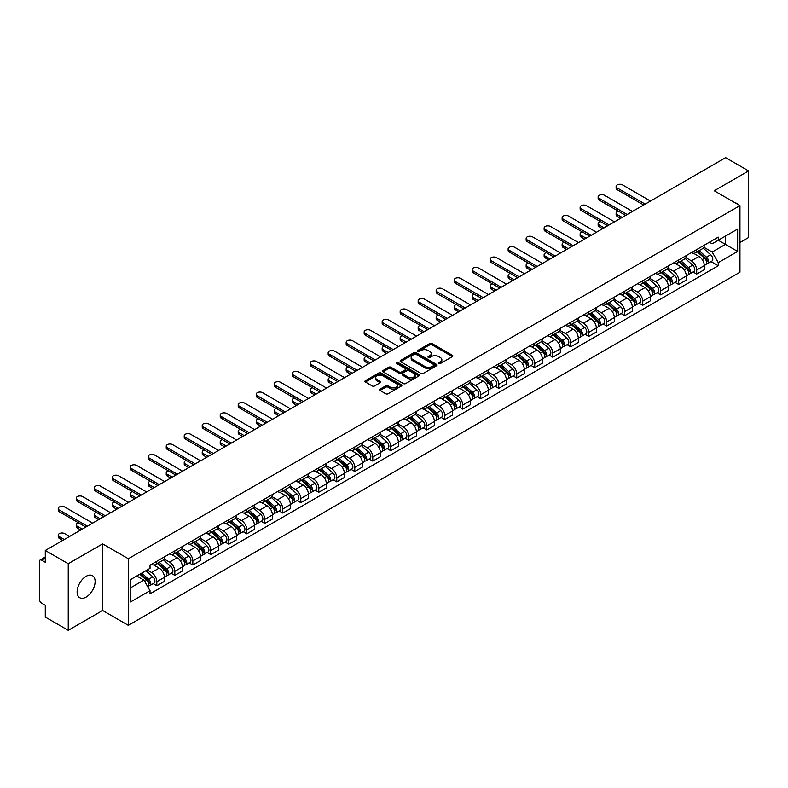 <?xml version="1.0" encoding="UTF-8"?>
<svg xmlns="http://www.w3.org/2000/svg" width="788" height="788" viewBox="0 0 788 788"><rect width="100%" height="100%" fill="white"/><g stroke="black" fill="none" stroke-linecap="round" stroke-linejoin="round"><path stroke-width="1.18" d="M438.788 363.554A1.123 0.65 0 0 0 440.374 363.554L452.411 356.6A1.606 0.926 0 0 0 452.873 355.949A1.606 0.926 0 0 0 452.411 355.299L432.021 343.529A1.606 0.926 0 0 0 429.755 343.529L417.729 350.473A1.123 0.65 0 0 0 419.315 351.389L420.871 350.493A5.122 2.955 0 0 1 428.12 350.493L429.815 351.468A5.122 2.955 0 0 1 431.322 353.566A5.122 2.955 0 0 1 429.815 355.654L428.258 356.55A1.123 0.65 0 0 0 429.844 357.466L431.4 356.57A5.122 2.955 0 0 1 438.65 356.57L440.344 357.555A5.122 2.955 0 0 1 441.851 359.643A5.122 2.955 0 0 1 440.344 361.731L438.788 362.638A1.123 0.65 0 0 0 438.788 363.554L438.788 362.638M86.119 597.097A12.726 7.348 120 0 0 94.432 585.878A12.726 7.348 120 0 0 92.482 575.683A12.726 7.348 120 0 0 86.119 576.314A12.726 7.348 120 0 0 77.805 587.533A12.726 7.348 120 0 0 79.755 597.728A12.726 7.348 120 0 0 86.119 597.097M738.435 204.752A12.726 7.348 120 0 0 737.085 203.531A12.726 7.348 120 0 0 735.342 202.969M380.052 389.164A1.606 0.926 0 0 0 379.58 389.814A1.606 0.926 0 0 0 380.052 390.464L385.775 393.764A1.606 0.926 0 0 0 388.031 393.764L401.397 386.051A1.606 0.926 0 0 0 401.87 385.401A1.606 0.926 0 0 0 401.397 384.751L381.018 372.98A1.606 0.926 0 0 0 378.752 372.98L365.386 380.693A1.606 0.926 0 0 0 364.923 381.343A1.606 0.926 0 0 0 365.386 382.003L372.3 385.992A1.606 0.926 0 0 0 374.566 385.992L380.279 382.682A1.606 0.926 0 0 0 380.752 382.032A1.606 0.926 0 0 0 380.279 381.382L376.851 379.402A4.285 2.472 0 0 1 375.6 377.649A4.285 2.472 0 0 1 378.24 375.374A4.285 2.472 0 0 1 382.909 375.906L396.325 383.648A4.285 2.472 0 0 1 397.585 385.401A4.285 2.472 0 0 1 394.936 387.686A4.285 2.472 0 0 1 390.267 387.144L388.031 385.854A1.606 0.926 0 0 0 385.775 385.854L380.052 389.164L380.052 390.464M128.336 558.731L102.617 543.878L68.241 563.725L45.28 550.477L725.64 157.669L748.6 170.927L714.224 190.775L739.952 205.619L128.336 558.731L128.336 625.337L739.952 272.224L739.952 205.619M420.989 373.433A1.606 0.926 0 0 0 423.245 373.433L436.611 365.721A1.606 0.926 0 0 0 437.084 365.071A1.606 0.926 0 0 0 436.611 364.42L416.231 352.65A1.606 0.926 0 0 0 413.966 352.65L400.599 360.362A1.606 0.926 0 0 0 400.137 361.012A1.606 0.926 0 0 0 400.599 361.672L420.989 373.433M397.142 363.79A1.123 0.65 0 0 1 398.285 363.948L398.285 362.618L418.999 374.586A1.606 0.926 0 0 1 419.472 375.236A1.606 0.926 0 0 1 418.999 375.886L405.643 383.598A1.606 0.926 0 0 1 403.377 383.598L382.998 371.837L388.711 368.557L388.711 367.228L382.998 370.527A1.606 0.926 0 0 0 382.525 371.178A1.606 0.926 0 0 0 382.998 371.837L382.998 370.527M388.711 368.557A1.606 0.926 0 0 1 390.976 368.557L390.976 367.228A1.606 0.926 0 0 0 388.711 367.228M390.976 367.228L399.24 371.995A1.606 0.926 0 0 0 401.506 371.995L405.298 369.808A1.606 0.926 0 0 0 405.771 369.158A1.606 0.926 0 0 0 405.298 368.498L396.699 363.534A1.123 0.65 0 0 1 398.285 362.618M68.241 563.725L68.241 630.331L45.28 617.073L45.28 605.283L41.705 603.224A3.26 1.881 -120 0 1 39.4 599.225L39.4 561.529A3.26 1.881 -120 0 1 40.08 560.041L45.28 557.027M739.952 242.517L748.6 237.523L748.6 170.927M68.241 630.331L102.617 610.483L128.336 625.337M45.28 550.477L45.28 562.268L41.705 560.199A3.26 1.881 -120 0 0 40.08 560.041M696.69 249.579A7.506 4.334 60 0 1 695.134 252.948L702.748 248.555A7.506 4.334 -120 0 0 704.305 245.186M685.885 257.656L691.381 260.838A7.506 4.334 60 0 1 696.69 270.028L704.305 265.635A7.506 4.334 -120 0 0 698.995 256.435L693.548 253.293M704.305 265.635L704.305 269.693L696.69 274.086L693.036 271.978M695.134 252.948A7.506 4.334 60 0 1 691.44 252.613M696.69 270.028L696.69 274.086M678.695 259.971A7.506 4.334 60 0 1 677.138 263.34L684.752 258.947A7.506 4.334 -120 0 0 686.309 255.578M675.04 282.37L678.695 284.478L686.309 280.085L686.309 276.017A7.506 4.334 -120 0 0 680.999 266.827L675.552 263.684M677.138 263.34A7.506 4.334 60 0 1 673.445 262.995M667.889 268.048L673.385 271.22A7.506 4.334 60 0 1 678.695 280.42L678.695 284.478M660.699 270.363A7.506 4.334 60 0 1 659.142 273.731L666.756 269.329A7.506 4.334 -120 0 0 668.313 265.96M657.054 292.762L660.699 294.87L668.313 290.467L668.313 286.408A7.506 4.334 -120 0 0 663.004 277.218L657.556 274.076M659.142 273.731A7.506 4.334 60 0 1 655.449 273.387M649.893 278.44L655.389 281.611A7.506 4.334 60 0 1 660.699 290.802L660.699 294.87M642.703 280.745A7.506 4.334 60 0 1 641.146 284.113L648.76 279.72A7.506 4.334 -120 0 0 650.317 276.352M639.058 303.153L642.703 305.261L650.317 300.858L650.317 296.8A7.506 4.334 -120 0 0 645.008 287.61L639.56 284.458M641.146 284.113A7.506 4.334 60 0 1 637.453 283.779M631.897 288.832L637.394 292.003A7.506 4.334 60 0 1 642.703 301.193L642.703 305.261M624.707 291.136A7.506 4.334 60 0 1 623.15 294.505L630.764 290.112A7.506 4.334 -120 0 0 632.321 286.743M621.062 313.535L624.707 315.643L632.321 311.25L632.321 307.192A7.506 4.334 -120 0 0 627.012 298.002L621.565 294.85M623.15 294.505A7.506 4.334 60 0 1 619.457 294.17M613.901 299.213L619.407 302.395A7.506 4.334 60 0 1 624.707 311.585L624.707 315.643M606.711 301.528A7.506 4.334 60 0 1 605.164 304.897L612.769 300.504A7.506 4.334 -120 0 0 614.325 297.135M603.066 323.927L606.711 326.035L614.325 321.642L614.325 317.574A7.506 4.334 -120 0 0 609.025 308.384L603.569 305.242M605.164 304.897A7.506 4.334 60 0 1 601.461 304.552M595.905 309.605L601.411 312.787A7.506 4.334 60 0 1 606.711 321.977L606.711 326.035M588.715 311.92A7.506 4.334 60 0 1 587.168 315.289L594.782 310.886A7.506 4.334 -120 0 0 596.329 307.517M585.07 334.319L588.715 336.427L596.329 332.034L596.329 327.966A7.506 4.334 -120 0 0 591.03 318.776L585.573 315.633M587.168 315.289A7.506 4.334 60 0 1 583.475 314.944M577.909 319.997L583.415 323.169A7.506 4.334 60 0 1 588.715 332.359L588.715 336.427M570.719 322.302A7.506 4.334 60 0 1 569.172 325.671L576.786 321.277A7.506 4.334 -120 0 0 578.333 317.909M567.074 344.711L570.719 346.819L578.333 342.416L578.333 338.357A7.506 4.334 -120 0 0 573.034 329.167L567.577 326.015M569.172 325.671A7.506 4.334 60 0 1 565.479 325.336M559.913 330.389L565.42 333.56A7.506 4.334 60 0 1 570.719 342.75L570.719 346.819M552.723 332.694A7.506 4.334 60 0 1 551.176 336.062L558.79 331.669A7.506 4.334 -120 0 0 560.337 328.3M549.078 355.092L552.733 357.2L560.337 352.807L560.337 348.749A7.506 4.334 -120 0 0 555.038 339.559L549.581 336.407M551.176 336.062A7.506 4.334 60 0 1 547.483 335.727M541.927 340.78L547.424 343.952A7.506 4.334 60 0 1 552.733 353.142L552.733 357.2M534.737 343.085A7.506 4.334 60 0 1 533.18 346.454L540.795 342.061A7.506 4.334 -120 0 0 542.341 338.692M531.082 365.484L534.737 367.592L542.351 363.199L542.351 359.131A7.506 4.334 -120 0 0 537.042 349.941L531.595 346.799M533.18 346.454A7.506 4.334 60 0 1 529.487 346.119M523.931 351.162L529.428 354.344A7.506 4.334 60 0 1 534.737 363.534L534.737 367.592M516.741 353.477A7.506 4.334 60 0 1 515.185 356.846L522.799 352.443A7.506 4.334 -120 0 0 524.355 349.074M513.087 375.876L516.741 377.984L524.355 373.591L524.355 369.523A7.506 4.334 -120 0 0 519.046 360.333L513.599 357.191M515.185 356.846A7.506 4.334 60 0 1 511.491 356.501M505.935 361.554L511.432 364.726A7.506 4.334 60 0 1 516.741 373.916L516.741 377.984M498.745 363.859A7.506 4.334 60 0 1 497.189 367.228L504.803 362.835A7.506 4.334 -120 0 0 506.359 359.466M495.091 386.268L498.745 388.376L506.359 383.973L506.359 379.914A7.506 4.334 -120 0 0 501.05 370.724L495.603 367.582M497.189 367.228A7.506 4.334 60 0 1 493.495 366.893M487.939 371.946L493.436 375.118A7.506 4.334 60 0 1 498.745 384.308L498.745 388.376M480.749 374.251A7.506 4.334 60 0 1 479.193 377.619L486.807 373.226A7.506 4.334 -120 0 0 488.363 369.858M477.095 396.65L480.749 398.758L488.363 394.364L488.363 390.306A7.506 4.334 -120 0 0 483.054 381.116L477.607 377.964M479.193 377.619A7.506 4.334 60 0 1 475.499 377.285M469.944 382.338L475.44 385.509A7.506 4.334 60 0 1 480.749 394.699L480.749 398.758M462.753 384.642A7.506 4.334 60 0 1 461.197 388.011L468.811 383.618A7.506 4.334 -120 0 0 470.367 380.249M459.099 407.041L462.753 409.149L470.367 404.756L470.367 400.698A7.506 4.334 -120 0 0 465.058 391.498L459.611 388.356M461.197 388.011A7.506 4.334 60 0 1 457.503 387.676M451.948 392.719L457.444 395.901A7.506 4.334 60 0 1 462.753 405.091L462.753 409.149M444.757 395.034A7.506 4.334 60 0 1 443.201 398.403L450.815 394.01A7.506 4.334 -120 0 0 452.371 390.641M441.103 417.433L444.757 419.541L452.371 415.148L452.371 411.08A7.506 4.334 -120 0 0 447.062 401.89L441.615 398.748M443.201 398.403A7.506 4.334 60 0 1 439.507 398.058M433.952 403.111L439.448 406.283A7.506 4.334 60 0 1 444.757 415.483L444.757 419.541M426.761 405.426A7.506 4.334 60 0 1 425.205 408.795L432.819 404.392A7.506 4.334 -120 0 0 434.375 401.023M423.107 427.825L426.761 429.933L434.375 425.54L434.375 421.472A7.506 4.334 -120 0 0 429.066 412.282L423.619 409.139M425.205 408.795A7.506 4.334 60 0 1 421.511 408.45M415.956 413.503L421.452 416.675A7.506 4.334 60 0 1 426.761 425.865L426.761 429.933M408.765 415.808A7.506 4.334 60 0 1 407.209 419.177L414.823 414.784A7.506 4.334 -120 0 0 416.379 411.415M405.111 438.217L408.765 440.325L416.379 435.922L416.379 431.863A7.506 4.334 -120 0 0 411.07 422.673L405.623 419.521M407.209 419.177A7.506 4.334 60 0 1 403.515 418.842M397.96 423.895L403.456 427.066A7.506 4.334 60 0 1 408.765 436.256L408.765 440.325M390.769 426.2A7.506 4.334 60 0 1 389.213 429.568L396.827 425.175A7.506 4.334 -120 0 0 398.383 421.807M387.115 448.599L390.769 450.706L398.383 446.313L398.383 442.255A7.506 4.334 -120 0 0 393.074 433.065L387.627 429.913M389.213 429.568A7.506 4.334 60 0 1 385.519 429.233M379.964 434.277L385.46 437.458A7.506 4.334 60 0 1 390.769 446.648L390.769 450.706M372.773 436.591A7.506 4.334 60 0 1 371.217 439.96L378.831 435.567A7.506 4.334 -120 0 0 380.387 432.198M369.129 458.99L372.773 461.098L380.387 456.705L380.387 452.637A7.506 4.334 -120 0 0 375.078 443.447L369.631 440.305M371.217 439.96A7.506 4.334 60 0 1 367.523 439.615M361.968 444.668L367.464 447.85A7.506 4.334 60 0 1 372.773 457.04L372.773 461.098M354.777 446.983A7.506 4.334 60 0 1 353.221 450.352L360.835 445.949A7.506 4.334 -120 0 0 362.391 442.58M351.133 469.382L354.777 471.49L362.391 467.097L362.391 463.029A7.506 4.334 -120 0 0 357.082 453.839L351.635 450.697M353.221 450.352A7.506 4.334 60 0 1 349.527 450.007M343.972 455.06L349.478 458.232A7.506 4.334 60 0 1 354.777 467.422L354.777 471.49M336.781 457.365A7.506 4.334 60 0 1 335.225 460.734L342.839 456.341A7.506 4.334 -120 0 0 344.395 452.972M333.137 479.774L336.781 481.882L344.395 477.479L344.395 473.421A7.506 4.334 -120 0 0 339.096 464.231L333.639 461.079M335.225 460.734A7.506 4.334 60 0 1 331.531 460.399M325.976 465.452L331.482 468.624A7.506 4.334 60 0 1 336.781 477.814L336.781 481.882M318.785 467.757A7.506 4.334 60 0 1 317.239 471.125L324.843 466.732A7.506 4.334 -120 0 0 326.399 463.364M315.141 490.156L318.785 492.264L326.399 487.87L326.399 483.812A7.506 4.334 -120 0 0 321.1 474.622L315.643 471.47M317.239 471.125A7.506 4.334 60 0 1 313.545 470.791M307.98 475.844L313.486 479.015A7.506 4.334 60 0 1 318.785 488.205L318.785 492.264M300.789 478.149A7.506 4.334 60 0 1 299.243 481.517L306.857 477.124A7.506 4.334 -120 0 0 308.404 473.755M297.145 500.547L300.789 502.655L308.404 498.262L308.404 494.194A7.506 4.334 -120 0 0 303.104 485.004L297.647 481.862M299.243 481.517A7.506 4.334 60 0 1 295.549 481.182M289.984 486.226L295.49 489.407A7.506 4.334 60 0 1 300.789 498.597L300.789 502.655M282.793 488.54A7.506 4.334 60 0 1 281.247 491.909L288.861 487.506A7.506 4.334 -120 0 0 290.408 484.137M279.149 510.939L282.793 513.047L290.408 508.654L290.408 504.586A7.506 4.334 -120 0 0 285.108 495.396L279.651 492.254M281.247 491.909A7.506 4.334 60 0 1 277.553 491.564M271.998 496.617L277.494 499.789A7.506 4.334 60 0 1 282.793 508.979L282.793 513.047M264.807 498.932A7.506 4.334 60 0 1 263.251 502.301L270.865 497.898A7.506 4.334 -120 0 0 272.412 494.529M261.153 521.331L264.807 523.439L272.412 519.036L272.412 514.978A7.506 4.334 -120 0 0 267.112 505.788L261.665 502.646M263.251 502.301A7.506 4.334 60 0 1 259.557 501.956M254.002 507.009L259.498 510.181A7.506 4.334 60 0 1 264.807 519.371L264.807 523.439M246.811 509.314A7.506 4.334 60 0 1 245.255 512.683L252.869 508.29A7.506 4.334 -120 0 0 254.425 504.921M243.157 531.723L246.811 533.821L254.425 529.428L254.425 525.369A7.506 4.334 -120 0 0 249.116 516.179L243.669 513.027M245.255 512.683A7.506 4.334 60 0 1 241.561 512.348M236.006 517.401L241.502 520.572A7.506 4.334 60 0 1 246.811 529.763L246.811 533.821M228.816 519.706A7.506 4.334 60 0 1 227.259 523.074L234.873 518.681A7.506 4.334 -120 0 0 236.43 515.313M225.161 542.105L228.816 544.212L236.43 539.819L236.43 535.761A7.506 4.334 -120 0 0 231.12 526.561L225.673 523.419M227.259 523.074A7.506 4.334 60 0 1 223.565 522.74M218.01 527.783L223.506 530.964A7.506 4.334 60 0 1 228.816 540.154L228.816 544.212M210.82 530.097A7.506 4.334 60 0 1 209.263 533.466L216.877 529.073A7.506 4.334 -120 0 0 218.434 525.704M207.165 552.496L210.82 554.604L218.434 550.211L218.434 546.143A7.506 4.334 -120 0 0 213.124 536.953L207.677 533.811M209.263 533.466A7.506 4.334 60 0 1 205.569 533.121M200.014 538.174L205.51 541.356A7.506 4.334 60 0 1 210.82 550.546L210.82 554.604M192.824 540.489A7.506 4.334 60 0 1 191.267 543.858L198.881 539.455A7.506 4.334 -120 0 0 200.438 536.086M189.169 562.888L192.824 564.996L200.438 560.603L200.438 556.535A7.506 4.334 -120 0 0 195.129 547.345L189.681 544.203M191.267 543.858A7.506 4.334 60 0 1 187.574 543.513M182.018 548.566L187.514 551.738A7.506 4.334 60 0 1 192.824 560.928L192.824 564.996M174.828 550.871A7.506 4.334 60 0 1 173.271 554.24L180.885 549.847A7.506 4.334 -120 0 0 182.442 546.478M171.173 573.28L174.828 575.388L182.442 570.985L182.442 566.927A7.506 4.334 -120 0 0 177.133 557.737L171.686 554.585M173.271 554.24A7.506 4.334 60 0 1 169.578 553.905M164.022 558.958L169.518 562.13A7.506 4.334 60 0 1 174.828 571.32L174.828 575.388M156.832 561.263A7.506 4.334 60 0 1 155.275 564.632L162.889 560.238A7.506 4.334 -120 0 0 164.446 556.87M153.177 583.662L156.832 585.77L164.446 581.377L164.446 577.318A7.506 4.334 -120 0 0 159.137 568.128L153.69 564.976M155.275 564.632A7.506 4.334 60 0 1 151.582 564.297M147.139 569.99L151.523 572.521A7.506 4.334 60 0 1 156.832 581.711L156.832 585.77M709.436 242.221L712.145 243.787L737.637 229.062L725.413 236.124L725.413 244.388L712.145 252.042L703.881 247.274M130.65 587.769L143.909 580.116L150.025 590.705L130.65 601.894L130.65 579.515L150.025 568.325L150.025 565.193L718.262 237.129L718.262 240.251L737.637 251.441L718.262 262.631L712.145 252.042M737.637 229.062L737.637 251.441M150.025 590.705L150.025 593.827L718.262 265.763L718.262 262.631M102.617 543.878L102.617 610.483M143.909 580.116L136.757 575.979M711.032 261.586L718.262 265.763M439.241 363.711L440.344 363.071A5.122 2.955 0 0 0 441.851 360.973L441.851 359.643M431.322 353.566L431.322 354.896A5.122 2.955 0 0 1 429.815 356.984L428.711 357.624M452.381 356.619L432.021 344.858A1.606 0.926 0 0 0 429.755 344.858L418.182 351.546M436.611 364.42L436.611 365.721L416.231 353.979A1.606 0.926 0 0 0 413.966 353.979L400.629 361.682M433.784 365.524A1.123 0.65 0 0 0 433.784 364.608L415.887 354.285A1.123 0.65 0 0 0 414.301 354.285L412.666 355.23A5.122 2.955 0 0 0 411.159 357.319A5.122 2.955 0 0 0 412.666 359.417L424.89 366.479A5.122 2.955 0 0 0 432.139 366.479L433.784 365.524L433.784 366.863A1.123 0.65 0 0 0 434.109 366.4L434.109 365.071M411.159 357.319L411.159 358.658A5.122 2.955 0 0 0 412.666 360.746L412.666 359.417M433.784 366.863L432.139 367.809A5.122 2.955 0 0 1 424.89 367.809L412.666 360.746M390.976 368.557L399.24 373.335A1.606 0.926 0 0 0 401.506 373.335L405.298 371.138A1.606 0.926 0 0 0 405.771 370.488L405.771 369.158M398.285 363.948L418.98 375.906M407.82 376.95A4.285 2.472 0 0 0 412.488 377.491A4.285 2.472 0 0 0 415.138 375.206A4.285 2.472 0 0 0 413.877 373.453L409.149 370.724A1.606 0.926 0 0 0 406.884 370.724L403.092 372.911A1.606 0.926 0 0 0 402.629 373.571A1.606 0.926 0 0 0 403.092 374.221L407.82 376.95L407.82 378.279A4.285 2.472 0 0 0 412.488 378.821A4.285 2.472 0 0 0 415.138 376.536L415.138 375.206M402.629 373.571L402.629 374.901A1.606 0.926 0 0 0 403.092 375.551L403.092 374.221M407.82 378.279L403.092 375.551M397.585 385.401L397.585 386.731A4.285 2.472 0 0 1 394.936 389.016A4.285 2.472 0 0 1 390.267 388.484L388.031 387.194A1.606 0.926 0 0 0 385.775 387.194L380.072 390.484M375.6 377.649L375.6 378.989A4.285 2.472 0 0 0 376.851 380.732L376.851 379.402M380.259 382.702L376.851 380.732M401.397 384.751L401.397 386.051L381.018 374.31A1.606 0.926 0 0 0 378.752 374.31L365.415 382.013M697.213 251.746L704.541 258.297A4.078 2.354 60 0 1 705.821 264.601L704.305 265.477M697.41 251.924L700.857 253.913M618.304 211.115A3.753 2.167 -0 0 0 616.108 213.085A3.753 2.167 -0 0 0 617.211 214.612L622.116 217.449M697.951 251.323L706.107 258.602A1.96 1.133 60 0 1 706.728 261.636A1.96 1.133 60 0 1 706.55 261.705M699.173 250.614L706.501 257.164A4.078 2.354 60 0 1 707.782 263.468A4.078 2.354 60 0 1 706.55 263.596M703.26 248.161L710.658 254.76A4.078 2.354 60 0 1 711.938 261.074L707.782 263.468M620.609 218.315L617.211 216.345A3.753 2.167 180 0 1 616.108 214.819L616.108 213.085M643.688 204.988L617.211 189.711A3.753 2.167 180 0 1 616.108 188.174L616.108 186.441A3.753 2.167 -0 0 0 617.211 187.977L645.185 204.122M650.494 201.058L622.52 184.914A3.753 2.167 -0 0 0 618.432 184.441A3.753 2.167 -0 0 0 616.108 186.441M679.217 262.138L686.545 268.678A4.078 2.354 60 0 1 687.825 274.992L686.309 275.869M679.414 262.315L682.861 264.305M600.308 221.507A3.753 2.167 -0 0 0 598.122 223.477A3.753 2.167 -0 0 0 599.215 225.004L604.12 227.831M679.955 261.714L688.111 268.994A1.96 1.133 60 0 1 688.732 272.018A1.96 1.133 60 0 1 688.554 272.087M681.177 261.005L688.505 267.556A4.078 2.354 60 0 1 689.786 273.86A4.078 2.354 60 0 1 688.554 273.988M685.264 258.553L692.662 265.152A4.078 2.354 60 0 1 693.942 271.456L689.786 273.86M602.623 228.697L599.215 226.737A3.753 2.167 180 0 1 598.122 225.201L598.122 223.477M661.221 272.53L668.549 279.07A4.078 2.354 60 0 1 669.83 285.374L668.313 286.261M661.418 272.707L664.865 274.697M582.312 231.889A3.753 2.167 -0 0 0 580.126 233.859A3.753 2.167 -0 0 0 581.219 235.395L586.124 238.222M661.959 272.106L670.115 279.385A1.96 1.133 60 0 1 670.736 282.409A1.96 1.133 60 0 1 670.558 282.478M663.181 271.397L670.509 277.937A4.078 2.354 60 0 1 671.79 284.251A4.078 2.354 60 0 1 670.558 284.379M667.269 268.944L674.666 275.544A4.078 2.354 60 0 1 675.946 281.848L671.79 284.251M584.627 239.089L581.219 237.129A3.753 2.167 180 0 1 580.126 235.592L580.126 233.859M625.692 215.38L599.215 200.093A3.753 2.167 180 0 1 598.122 198.566L598.122 196.833A3.753 2.167 -0 0 0 599.215 198.359L627.189 214.513M632.498 211.45L604.524 195.296A3.753 2.167 -0 0 0 600.436 194.833A3.753 2.167 -0 0 0 598.122 196.833M607.696 225.772L581.219 210.485A3.753 2.167 180 0 1 580.126 208.958L580.126 207.224A3.753 2.167 -0 0 0 581.219 208.751L609.193 224.905M614.502 221.842L586.528 205.688A3.753 2.167 -0 0 0 582.44 205.225A3.753 2.167 -0 0 0 580.126 207.224M643.225 282.922L650.553 289.462A4.078 2.354 60 0 1 651.834 295.766L650.317 296.643M643.422 283.089L646.869 285.089M564.316 242.28A3.753 2.167 -0 0 0 562.13 244.25A3.753 2.167 -0 0 0 563.223 245.787L568.128 248.614M643.963 282.488L652.119 289.777A1.96 1.133 60 0 1 652.74 292.801A1.96 1.133 60 0 1 652.562 292.87M645.185 281.789L652.523 288.329A4.078 2.354 60 0 1 653.804 294.633A4.078 2.354 60 0 1 652.562 294.771M649.273 279.336L656.67 285.936A4.078 2.354 60 0 1 657.95 292.24L653.804 294.633M566.631 249.481L563.223 247.511A3.753 2.167 180 0 1 562.13 245.984L562.13 244.25M625.229 293.303L632.567 299.854A4.078 2.354 60 0 1 633.847 306.158L632.321 307.034M625.426 293.481L628.873 295.47M546.32 252.672A3.753 2.167 -0 0 0 544.134 254.642A3.753 2.167 -0 0 0 545.227 256.169L550.132 259.006M625.967 292.88L634.133 300.159A1.96 1.133 60 0 1 634.744 303.193A1.96 1.133 60 0 1 634.567 303.262M627.189 292.181L634.527 298.721A4.078 2.354 60 0 1 635.808 305.025A4.078 2.354 60 0 1 634.576 305.153M631.277 289.718L638.674 296.318A4.078 2.354 60 0 1 639.955 302.631L635.808 305.025M548.635 259.873L545.227 257.903A3.753 2.167 180 0 1 544.134 256.376L544.134 254.642M607.233 303.695L614.571 310.245A4.078 2.354 60 0 1 615.852 316.549L614.325 317.426M607.43 303.873L610.877 305.862M528.324 263.064A3.753 2.167 -0 0 0 526.138 265.034A3.753 2.167 -0 0 0 527.231 266.561L532.136 269.388M607.972 303.272L616.137 310.551A1.96 1.133 60 0 1 616.748 313.575A1.96 1.133 60 0 1 616.571 313.654M609.193 302.562L616.531 309.113A4.078 2.354 60 0 1 617.812 315.417A4.078 2.354 60 0 1 616.58 315.545M613.281 300.11L620.678 306.709A4.078 2.354 60 0 1 621.959 313.013L617.812 315.417M530.639 270.254L527.231 268.294A3.753 2.167 180 0 1 526.138 266.758L526.138 265.034M589.7 236.164L563.223 220.876A3.753 2.167 180 0 1 562.13 219.34L562.13 217.616A3.753 2.167 -0 0 0 563.223 219.143L591.197 235.297M596.506 232.233L568.532 216.079A3.753 2.167 -0 0 0 564.444 215.607A3.753 2.167 -0 0 0 562.13 217.616M571.704 246.546L545.227 231.268A3.753 2.167 180 0 1 544.134 229.732L544.134 227.998A3.753 2.167 -0 0 0 545.227 229.535L573.201 245.679M578.51 242.615L550.536 226.471A3.753 2.167 -0 0 0 546.448 225.998A3.753 2.167 -0 0 0 544.134 227.998M553.708 256.937L527.231 241.65A3.753 2.167 180 0 1 526.138 240.123L526.138 238.39A3.753 2.167 -0 0 0 527.231 239.926L555.205 256.07M560.514 253.007L532.54 236.863A3.753 2.167 -0 0 0 528.452 236.39A3.753 2.167 -0 0 0 526.138 238.39M535.712 267.329L509.235 252.042A3.753 2.167 180 0 1 508.142 250.515L508.142 248.781A3.753 2.167 -0 0 0 509.235 250.308L537.209 266.462M542.518 263.399L514.544 247.245A3.753 2.167 -0 0 0 510.457 246.782A3.753 2.167 -0 0 0 508.142 248.781M517.716 277.721L491.239 262.434A3.753 2.167 180 0 1 490.146 260.897L490.146 259.173A3.753 2.167 -0 0 0 491.239 260.7L519.213 276.854M524.522 273.791L496.548 257.637A3.753 2.167 -0 0 0 492.461 257.164A3.753 2.167 -0 0 0 490.146 259.173M499.72 288.103L473.253 272.825A3.753 2.167 180 0 1 472.15 271.289L472.15 269.555A3.753 2.167 -0 0 0 473.253 271.092L501.217 287.246M506.526 284.173L478.552 268.028A3.753 2.167 -0 0 0 474.465 267.556A3.753 2.167 -0 0 0 472.15 269.555M481.724 298.494L455.257 283.207A3.753 2.167 180 0 1 454.154 281.68L454.154 279.947A3.753 2.167 -0 0 0 455.257 281.483L483.231 297.628M488.53 294.564L460.556 278.42A3.753 2.167 -0 0 0 456.469 277.947A3.753 2.167 -0 0 0 454.154 279.947M463.728 308.886L437.261 293.599A3.753 2.167 180 0 1 436.158 292.072L436.158 290.339A3.753 2.167 -0 0 0 437.261 291.865L465.235 308.019M470.534 304.956L442.56 288.802A3.753 2.167 -0 0 0 438.473 288.339A3.753 2.167 -0 0 0 436.158 290.339M445.732 319.278L419.265 303.991A3.753 2.167 180 0 1 418.162 302.454L418.162 300.73A3.753 2.167 -0 0 0 419.265 302.257L447.239 318.411M452.539 315.348L424.565 299.194A3.753 2.167 -0 0 0 420.477 298.731A3.753 2.167 -0 0 0 418.162 300.73M427.736 329.66L401.269 314.382A3.753 2.167 180 0 1 400.166 312.846L400.166 311.112A3.753 2.167 -0 0 0 401.269 312.649L429.243 328.803M434.543 325.739L406.578 309.586A3.753 2.167 -0 0 0 402.481 309.113A3.753 2.167 -0 0 0 400.166 311.112M409.75 340.052L383.273 324.774A3.753 2.167 180 0 1 382.17 323.238L382.17 321.504A3.753 2.167 -0 0 0 383.273 323.041L411.247 339.185M416.556 336.121L388.582 319.977A3.753 2.167 -0 0 0 384.485 319.504A3.753 2.167 -0 0 0 382.17 321.504M391.754 350.443L365.277 335.156A3.753 2.167 180 0 1 364.174 333.629L364.174 331.896A3.753 2.167 -0 0 0 365.277 333.432L393.251 349.576M398.561 346.513L370.587 330.369A3.753 2.167 -0 0 0 366.499 329.896A3.753 2.167 -0 0 0 364.174 331.896M373.758 360.835L347.281 345.548A3.753 2.167 180 0 1 346.178 344.021L346.178 342.288A3.753 2.167 -0 0 0 347.281 343.814L375.255 359.968M380.565 356.905L352.591 340.751A3.753 2.167 -0 0 0 348.503 340.288A3.753 2.167 -0 0 0 346.178 342.288M355.762 371.227L329.286 355.94A3.753 2.167 180 0 1 328.182 354.403L328.182 352.679A3.753 2.167 -0 0 0 329.286 354.206L357.26 370.36M362.569 367.297L334.595 351.143A3.753 2.167 -0 0 0 330.507 350.67A3.753 2.167 -0 0 0 328.182 352.679M337.766 381.609L311.29 366.331A3.753 2.167 180 0 1 310.196 364.795L310.196 363.061A3.753 2.167 -0 0 0 311.29 364.598L339.264 380.742M344.573 377.679L316.599 361.534A3.753 2.167 -0 0 0 312.511 361.062A3.753 2.167 -0 0 0 310.196 363.061M319.77 392L293.294 376.713A3.753 2.167 180 0 1 292.2 375.186L292.2 373.453A3.753 2.167 -0 0 0 293.294 374.989L321.268 391.134M326.577 388.07L298.603 371.926A3.753 2.167 -0 0 0 294.515 371.453A3.753 2.167 -0 0 0 292.2 373.453M301.774 402.392L275.298 387.105A3.753 2.167 180 0 1 274.204 385.578L274.204 383.845A3.753 2.167 -0 0 0 275.298 385.371L303.272 401.525M308.581 398.462L280.607 382.308A3.753 2.167 -0 0 0 276.519 381.845A3.753 2.167 -0 0 0 274.204 383.845M283.779 412.784L257.302 397.497A3.753 2.167 180 0 1 256.208 395.96L256.208 394.236A3.753 2.167 -0 0 0 257.302 395.763L285.276 411.917M290.585 408.854L262.611 392.7A3.753 2.167 -0 0 0 258.523 392.227A3.753 2.167 -0 0 0 256.208 394.236M265.783 423.166L239.306 407.889A3.753 2.167 180 0 1 238.212 406.352L238.212 404.618A3.753 2.167 -0 0 0 239.306 406.155L267.28 422.309M272.589 419.246L244.615 403.092A3.753 2.167 -0 0 0 240.527 402.619A3.753 2.167 -0 0 0 238.212 404.618M589.237 314.087L596.575 320.627A4.078 2.354 60 0 1 597.856 326.941L596.329 327.818M589.434 314.264L592.881 316.254M510.329 273.456A3.753 2.167 -0 0 0 508.142 275.416A3.753 2.167 -0 0 0 509.235 276.952L514.14 279.779M589.976 313.663L598.141 320.943A1.96 1.133 60 0 1 598.752 323.966A1.96 1.133 60 0 1 598.575 324.035M591.197 312.954L598.535 319.495A4.078 2.354 60 0 1 599.816 325.808A4.078 2.354 60 0 1 598.585 325.936M595.285 310.502L602.682 317.101A4.078 2.354 60 0 1 603.963 323.405L599.816 325.808M512.643 280.646L509.235 278.686A3.753 2.167 180 0 1 508.142 277.149L508.142 275.416M571.241 324.479L578.579 331.019A4.078 2.354 60 0 1 579.86 337.323L578.333 338.21M571.438 324.646L574.885 326.646M492.333 283.838A3.753 2.167 -0 0 0 490.146 285.808A3.753 2.167 -0 0 0 491.239 287.344L496.144 290.171M571.98 324.045L580.145 331.334A1.96 1.133 60 0 1 580.756 334.358A1.96 1.133 60 0 1 580.579 334.427M573.201 323.346L580.539 329.886A4.078 2.354 60 0 1 581.82 336.19A4.078 2.354 60 0 1 580.589 336.328M577.289 320.893L584.686 327.493A4.078 2.354 60 0 1 585.967 333.797L581.82 336.19M494.647 291.038L491.239 289.078A3.753 2.167 180 0 1 490.146 287.541L490.146 285.808M553.245 334.87L560.583 341.411A4.078 2.354 60 0 1 561.864 347.715L560.337 348.591M553.442 335.038L556.889 337.028M474.337 294.229A3.753 2.167 -0 0 0 472.15 296.199A3.753 2.167 -0 0 0 473.253 297.726L478.149 300.563M553.984 334.437L562.149 341.716A1.96 1.133 60 0 1 562.76 344.75A1.96 1.133 60 0 1 562.583 344.819M555.205 333.738L562.543 340.278A4.078 2.354 60 0 1 563.824 346.582A4.078 2.354 60 0 1 562.593 346.71M559.303 331.275L566.69 337.875A4.078 2.354 60 0 1 567.971 344.189L563.824 346.582M476.651 301.43L473.253 299.46A3.753 2.167 180 0 1 472.15 297.933L472.15 296.199M535.249 345.252L542.587 351.803A4.078 2.354 60 0 1 543.868 358.107L542.341 358.983M535.446 345.43L538.903 347.419M456.341 304.621A3.753 2.167 -0 0 0 454.154 306.591A3.753 2.167 -0 0 0 455.257 308.118L460.153 310.955M535.998 344.829L544.153 352.108A1.96 1.133 60 0 1 544.764 355.132A1.96 1.133 60 0 1 544.587 355.211M537.209 344.12L544.547 350.67A4.078 2.354 60 0 1 545.828 356.974A4.078 2.354 60 0 1 544.597 357.102M541.307 341.667L548.704 348.266A4.078 2.354 60 0 1 549.985 354.58L545.828 356.974M458.655 311.812L455.257 309.851A3.753 2.167 180 0 1 454.154 308.325L454.154 306.591M517.253 355.644L524.591 362.184A4.078 2.354 60 0 1 525.872 368.498L524.345 369.375M517.45 355.821L520.907 357.811M438.345 315.013A3.753 2.167 -0 0 0 436.158 316.983A3.753 2.167 -0 0 0 437.261 318.51L442.157 321.337M518.002 355.221L526.157 362.5A1.96 1.133 60 0 1 526.768 365.524A1.96 1.133 60 0 1 526.591 365.593M519.223 354.511L526.551 361.052A4.078 2.354 60 0 1 527.832 367.366A4.078 2.354 60 0 1 526.601 367.494M523.311 352.059L530.708 358.658A4.078 2.354 60 0 1 531.989 364.962L527.832 367.366M440.659 322.203L437.261 320.243A3.753 2.167 180 0 1 436.158 318.707L436.158 316.983M499.267 366.036L506.595 372.576A4.078 2.354 60 0 1 507.876 378.88L506.349 379.767M499.454 366.203L502.911 368.203M420.349 325.395A3.753 2.167 -0 0 0 418.162 327.365A3.753 2.167 -0 0 0 419.265 328.901L424.161 331.728M500.006 365.612L508.161 372.891A1.96 1.133 60 0 1 508.772 375.915A1.96 1.133 60 0 1 508.595 375.984M501.227 364.903L508.555 371.444A4.078 2.354 60 0 1 509.836 377.748A4.078 2.354 60 0 1 508.605 377.885M505.315 362.45L512.712 369.05A4.078 2.354 60 0 1 513.993 375.354L509.836 377.748M422.663 332.595L419.265 330.635A3.753 2.167 180 0 1 418.162 329.098L418.162 327.365M481.271 376.428L488.599 382.968A4.078 2.354 60 0 1 489.88 389.272L488.363 390.149M481.458 376.595L484.916 378.595M402.353 335.786A3.753 2.167 -0 0 0 400.166 337.756A3.753 2.167 -0 0 0 401.269 339.293L406.165 342.12M482.01 375.994L490.166 383.273A1.96 1.133 60 0 1 490.776 386.307A1.96 1.133 60 0 1 490.599 386.376M483.231 375.295L490.56 381.835A4.078 2.354 60 0 1 491.84 388.139A4.078 2.354 60 0 1 490.609 388.277M487.319 372.832L494.716 379.442A4.078 2.354 60 0 1 495.997 385.746L491.84 388.139M404.668 342.987L401.269 341.017A3.753 2.167 180 0 1 400.166 339.49L400.166 337.756M463.275 386.809L470.603 393.36A4.078 2.354 60 0 1 471.884 399.664L470.367 400.54M463.462 386.987L466.92 388.976M384.357 346.178A3.753 2.167 -0 0 0 382.17 348.148A3.753 2.167 -0 0 0 383.273 349.675L388.179 352.512M464.014 386.386L472.17 393.665A1.96 1.133 60 0 1 472.79 396.699A1.96 1.133 60 0 1 472.603 396.768M465.235 385.677L472.564 392.227A4.078 2.354 60 0 1 473.844 398.531A4.078 2.354 60 0 1 472.613 398.659M469.323 383.224L476.72 389.824A4.078 2.354 60 0 1 478.001 396.137L473.844 398.531M386.672 353.379L383.273 351.409A3.753 2.167 180 0 1 382.17 349.882L382.17 348.148M445.279 397.201L452.608 403.742A4.078 2.354 60 0 1 453.888 410.055L452.371 410.932M445.466 397.379L448.924 399.368M366.361 356.57A3.753 2.167 -0 0 0 364.174 358.54A3.753 2.167 -0 0 0 365.277 360.067L370.183 362.894M446.018 396.778L454.174 404.057A1.96 1.133 60 0 1 454.794 407.081A1.96 1.133 60 0 1 454.607 407.16M447.239 396.069L454.568 402.619A4.078 2.354 60 0 1 455.848 408.923A4.078 2.354 60 0 1 454.617 409.051M451.327 393.616L458.724 400.215A4.078 2.354 60 0 1 460.005 406.519L455.848 408.923M368.676 363.76L365.277 361.8A3.753 2.167 180 0 1 364.174 360.264L364.174 358.54M427.283 407.593L434.612 414.133A4.078 2.354 60 0 1 435.892 420.447L434.375 421.324M427.48 407.77L430.928 409.76M348.375 366.952A3.753 2.167 -0 0 0 346.178 368.922A3.753 2.167 -0 0 0 347.281 370.459L352.187 373.285M428.022 407.169L436.178 414.449A1.96 1.133 60 0 1 436.798 417.473A1.96 1.133 60 0 1 436.621 417.541M429.243 406.46L436.572 413.001A4.078 2.354 60 0 1 437.852 419.315A4.078 2.354 60 0 1 436.621 419.443M433.331 404.008L440.728 410.607A4.078 2.354 60 0 1 442.009 416.911L437.852 419.315M350.68 374.152L347.281 372.192A3.753 2.167 180 0 1 346.178 370.656L346.178 368.922M409.287 417.985L416.616 424.525A4.078 2.354 60 0 1 417.896 430.829L416.379 431.706M409.484 418.152L412.932 420.152M330.379 377.344A3.753 2.167 -0 0 0 328.182 379.314A3.753 2.167 -0 0 0 329.286 380.85L334.191 383.677M410.026 417.551L418.182 424.84A1.96 1.133 60 0 1 418.802 427.864A1.96 1.133 60 0 1 418.625 427.933M411.247 416.852L418.576 423.392A4.078 2.354 60 0 1 419.856 429.696A4.078 2.354 60 0 1 418.625 429.834M415.335 414.399L422.732 420.999A4.078 2.354 60 0 1 424.013 427.303L419.856 429.696M332.684 384.544L329.286 382.574A3.753 2.167 180 0 1 328.182 381.047L328.182 379.314M391.291 428.376L398.62 434.917A4.078 2.354 60 0 1 399.9 441.221L398.383 442.098M391.488 428.544L394.936 430.534M312.383 387.735A3.753 2.167 -0 0 0 310.196 389.705A3.753 2.167 -0 0 0 311.29 391.232L316.195 394.069M392.03 427.943L400.186 435.222A1.96 1.133 60 0 1 400.806 438.256A1.96 1.133 60 0 1 400.629 438.325M393.251 427.244L400.58 433.784A4.078 2.354 60 0 1 401.86 440.088A4.078 2.354 60 0 1 400.629 440.216M397.339 424.781L404.736 431.381A4.078 2.354 60 0 1 406.017 437.695L401.86 440.088M314.698 394.936L311.29 392.966A3.753 2.167 180 0 1 310.196 391.439L310.196 389.705M373.295 438.758L380.624 445.309A4.078 2.354 60 0 1 381.904 451.613L380.387 452.489M373.492 438.936L376.94 440.925M294.387 398.127A3.753 2.167 -0 0 0 292.2 400.097A3.753 2.167 -0 0 0 293.294 401.624L298.199 404.461M374.034 438.335L382.19 445.614A1.96 1.133 60 0 1 382.81 448.638A1.96 1.133 60 0 1 382.633 448.717M375.255 437.626L382.594 444.176A4.078 2.354 60 0 1 383.874 450.48A4.078 2.354 60 0 1 382.633 450.608M379.343 435.173L386.741 441.772A4.078 2.354 60 0 1 388.021 448.076L383.874 450.48M296.702 405.318L293.294 403.358A3.753 2.167 180 0 1 292.2 401.821L292.2 400.097M355.299 449.15L362.628 455.691A4.078 2.354 60 0 1 363.908 462.004L362.391 462.881M355.496 449.327L358.944 451.317M276.391 408.519A3.753 2.167 -0 0 0 274.204 410.479A3.753 2.167 -0 0 0 275.298 412.016L280.203 414.843M356.038 448.727L364.204 456.006A1.96 1.133 60 0 1 364.814 459.03A1.96 1.133 60 0 1 364.637 459.099M357.26 448.017L364.598 454.558A4.078 2.354 60 0 1 365.878 460.872A4.078 2.354 60 0 1 364.647 461M361.347 445.565L368.745 452.164A4.078 2.354 60 0 1 370.025 458.468L365.878 460.872M278.706 415.709L275.298 413.749A3.753 2.167 180 0 1 274.204 412.213L274.204 410.479M337.303 459.542L344.642 466.082A4.078 2.354 60 0 1 345.922 472.386L344.395 473.273M337.5 459.709L340.948 461.709M258.395 418.901A3.753 2.167 -0 0 0 256.208 420.871A3.753 2.167 -0 0 0 257.302 422.407L262.207 425.234M338.042 459.108L346.208 466.397A1.96 1.133 60 0 1 346.819 469.421A1.96 1.133 60 0 1 346.641 469.49M339.264 458.409L346.602 464.95A4.078 2.354 60 0 1 347.882 471.254A4.078 2.354 60 0 1 346.651 471.391M343.351 455.956L350.749 462.556A4.078 2.354 60 0 1 352.029 468.86L347.882 471.254M260.71 426.101L257.302 424.141A3.753 2.167 180 0 1 256.208 422.604L256.208 420.871M319.307 469.934L326.646 476.474A4.078 2.354 60 0 1 327.926 482.778L326.399 483.655M319.504 470.101L322.952 472.091M240.399 429.293A3.753 2.167 -0 0 0 238.212 431.263A3.753 2.167 -0 0 0 239.306 432.799L244.211 435.626M320.046 469.5L328.212 476.779A1.96 1.133 60 0 1 328.823 479.813A1.96 1.133 60 0 1 328.645 479.882M321.268 468.801L328.606 475.341A4.078 2.354 60 0 1 329.886 481.645A4.078 2.354 60 0 1 328.655 481.773M325.355 466.338L332.753 472.948A4.078 2.354 60 0 1 334.033 479.252L329.886 481.645M242.714 436.493L239.306 434.523A3.753 2.167 180 0 1 238.212 432.996L238.212 431.263M301.311 480.316L308.65 486.866A4.078 2.354 60 0 1 309.93 493.17L308.404 494.046M301.509 480.493L304.956 482.483M222.403 439.684A3.753 2.167 -0 0 0 220.216 441.654A3.753 2.167 -0 0 0 221.31 443.181L226.215 446.018M302.05 479.892L310.216 487.171A1.96 1.133 60 0 1 310.827 490.195A1.96 1.133 60 0 1 310.649 490.274M303.272 479.183L310.61 485.733A4.078 2.354 60 0 1 311.89 492.037A4.078 2.354 60 0 1 310.659 492.165M307.359 476.73L314.757 483.33A4.078 2.354 60 0 1 316.037 489.644L311.89 492.037M224.718 446.885L221.31 444.915A3.753 2.167 180 0 1 220.216 443.388L220.216 441.654M283.316 490.707L290.654 497.248A4.078 2.354 60 0 1 291.934 503.562L290.408 504.438M283.513 490.885L286.96 492.874M204.407 450.076A3.753 2.167 -0 0 0 202.221 452.046A3.753 2.167 -0 0 0 203.324 453.573L208.219 456.4M284.054 490.284L292.22 497.563A1.96 1.133 60 0 1 292.831 500.587A1.96 1.133 60 0 1 292.653 500.656M285.276 489.575L292.614 496.115A4.078 2.354 60 0 1 293.894 502.429A4.078 2.354 60 0 1 292.663 502.557M289.363 487.122L296.761 493.721A4.078 2.354 60 0 1 298.041 500.025L293.894 502.429M206.722 457.267L203.324 455.306A3.753 2.167 180 0 1 202.221 453.77L202.221 452.046M265.32 501.099L272.658 507.639A4.078 2.354 60 0 1 273.938 513.943L272.412 514.83M265.517 501.266L268.974 503.266M186.411 460.458A3.753 2.167 -0 0 0 184.225 462.428A3.753 2.167 -0 0 0 185.328 463.965L190.223 466.791M266.058 500.675L274.224 507.955A1.96 1.133 60 0 1 274.835 510.979A1.96 1.133 60 0 1 274.657 511.048M267.28 499.966L274.618 506.507A4.078 2.354 60 0 1 275.899 512.821A4.078 2.354 60 0 1 274.667 512.949M271.377 497.514L278.775 504.113A4.078 2.354 60 0 1 280.045 510.417L275.899 512.821M188.726 467.658L185.328 465.698A3.753 2.167 180 0 1 184.225 464.162L184.225 462.428M247.324 511.491L254.662 518.031A4.078 2.354 60 0 1 255.942 524.335L254.416 525.212M247.521 511.658L250.978 513.658M168.415 470.85A3.753 2.167 -0 0 0 166.229 472.82A3.753 2.167 -0 0 0 167.332 474.356L172.227 477.183M248.072 511.057L256.228 518.337A1.96 1.133 60 0 1 256.839 521.37A1.96 1.133 60 0 1 256.661 521.439M249.294 510.358L256.622 516.898A4.078 2.354 60 0 1 257.903 523.202A4.078 2.354 60 0 1 256.671 523.34M253.381 507.905L260.779 514.505A4.078 2.354 60 0 1 262.059 520.809L257.903 523.202M170.73 478.05L167.332 476.08A3.753 2.167 180 0 1 166.229 474.553L166.229 472.82M247.787 433.558L221.31 418.27A3.753 2.167 180 0 1 220.216 416.744L220.216 415.01A3.753 2.167 -0 0 0 221.31 416.547L249.284 432.691M254.593 429.627L226.619 413.483A3.753 2.167 -0 0 0 222.531 413.01A3.753 2.167 -0 0 0 220.216 415.01M229.791 443.949L203.324 428.662A3.753 2.167 180 0 1 202.221 427.135L202.221 425.402A3.753 2.167 -0 0 0 203.324 426.929L231.288 443.083M236.597 440.019L208.623 423.865A3.753 2.167 -0 0 0 204.535 423.402A3.753 2.167 -0 0 0 202.221 425.402M211.795 454.341L185.328 439.054A3.753 2.167 180 0 1 184.225 437.527L184.225 435.794A3.753 2.167 -0 0 0 185.328 437.32L213.292 453.474M218.601 450.411L190.627 434.257A3.753 2.167 -0 0 0 186.539 433.794A3.753 2.167 -0 0 0 184.225 435.794M193.799 464.733L167.332 449.446A3.753 2.167 180 0 1 166.229 447.909L166.229 446.185A3.753 2.167 -0 0 0 167.332 447.712L195.306 463.866M200.605 460.803L172.631 444.649A3.753 2.167 -0 0 0 168.543 444.176A3.753 2.167 -0 0 0 166.229 446.185M229.328 521.873L236.666 528.423A4.078 2.354 60 0 1 237.946 534.727L236.42 535.604M229.525 522.05L232.982 524.04M150.419 481.241A3.753 2.167 -0 0 0 148.233 483.211A3.753 2.167 -0 0 0 149.336 484.738L154.231 487.575M230.076 521.449L238.232 528.728A1.96 1.133 60 0 1 238.843 531.762A1.96 1.133 60 0 1 238.666 531.831M231.298 520.75L238.626 527.29A4.078 2.354 60 0 1 239.907 533.594A4.078 2.354 60 0 1 238.675 533.722M235.385 518.287L242.783 524.887A4.078 2.354 60 0 1 244.063 531.201L239.907 533.594M152.734 488.442L149.336 486.472A3.753 2.167 180 0 1 148.233 484.945L148.233 483.211M175.803 475.115L149.336 459.837A3.753 2.167 180 0 1 148.233 458.301L148.233 456.567A3.753 2.167 -0 0 0 149.336 458.104L177.31 474.248M182.609 471.185L154.635 455.04A3.753 2.167 -0 0 0 150.547 454.568A3.753 2.167 -0 0 0 148.233 456.567M211.342 532.264L218.67 538.815A4.078 2.354 60 0 1 219.951 545.119L218.434 545.995M211.529 532.442L214.986 534.431M132.423 491.633A3.753 2.167 -0 0 0 130.237 493.603A3.753 2.167 -0 0 0 131.34 495.13L136.235 497.957M212.08 531.841L220.236 539.12A1.96 1.133 60 0 1 220.847 542.144A1.96 1.133 60 0 1 220.67 542.223M213.302 531.132L220.63 537.682A4.078 2.354 60 0 1 221.911 543.986A4.078 2.354 60 0 1 220.679 544.114M217.389 528.679L224.787 535.279A4.078 2.354 60 0 1 226.067 541.583L221.911 543.986M134.738 498.824L131.34 496.864A3.753 2.167 180 0 1 130.237 495.327L130.237 493.603M157.807 485.506L131.34 470.219A3.753 2.167 180 0 1 130.237 468.693L130.237 466.959A3.753 2.167 -0 0 0 131.34 468.496L159.314 484.64M164.613 481.576L136.639 465.432A3.753 2.167 -0 0 0 132.551 464.959A3.753 2.167 -0 0 0 130.237 466.959M193.346 542.656L200.674 549.197A4.078 2.354 60 0 1 201.955 555.51L200.438 556.387M193.533 542.834L196.99 544.823M114.427 502.015A3.753 2.167 -0 0 0 112.241 503.985A3.753 2.167 -0 0 0 113.344 505.522L118.239 508.349M194.084 542.233L202.24 549.512A1.96 1.133 60 0 1 202.851 552.536A1.96 1.133 60 0 1 202.674 552.605M195.306 541.523L202.634 548.064A4.078 2.354 60 0 1 203.915 554.378A4.078 2.354 60 0 1 202.683 554.506M199.394 539.071L206.791 545.67A4.078 2.354 60 0 1 208.071 551.974L203.915 554.378M116.742 509.215L113.344 507.255A3.753 2.167 180 0 1 112.241 505.719L112.241 503.985M139.821 495.898L113.344 480.611A3.753 2.167 180 0 1 112.241 479.084L112.241 477.351A3.753 2.167 -0 0 0 113.344 478.877L141.318 495.031M146.617 491.968L118.653 475.814A3.753 2.167 -0 0 0 114.555 475.351A3.753 2.167 -0 0 0 112.241 477.351M175.35 553.048L182.678 559.588A4.078 2.354 60 0 1 183.959 565.892L182.442 566.769M175.537 553.215L178.994 555.215M96.431 512.407A3.753 2.167 -0 0 0 94.245 514.377A3.753 2.167 -0 0 0 95.348 515.913L100.253 518.74M176.088 552.615L184.244 559.904A1.96 1.133 60 0 1 184.865 562.928A1.96 1.133 60 0 1 184.678 562.996M177.31 551.915L184.638 558.456A4.078 2.354 60 0 1 185.919 564.76A4.078 2.354 60 0 1 184.688 564.898M181.398 549.463L188.795 556.062A4.078 2.354 60 0 1 190.075 562.366L185.919 564.76M98.746 519.607L95.348 517.637A3.753 2.167 180 0 1 94.245 516.11L94.245 514.377M121.825 506.29L95.348 491.003A3.753 2.167 180 0 1 94.245 489.466L94.245 487.742A3.753 2.167 -0 0 0 95.348 489.269L123.322 505.423M128.631 502.36L100.657 486.206A3.753 2.167 -0 0 0 96.56 485.733A3.753 2.167 -0 0 0 94.245 487.742M157.354 563.44L164.682 569.98A4.078 2.354 60 0 1 165.963 576.284L164.446 577.161M157.541 563.607L160.998 565.597M78.445 522.799A3.753 2.167 -0 0 0 76.249 524.769A3.753 2.167 -0 0 0 77.352 526.295L82.257 529.132M158.093 563.006L166.248 570.285A1.96 1.133 60 0 1 166.869 573.319A1.96 1.133 60 0 1 166.692 573.388M159.314 562.307L166.642 568.847A4.078 2.354 60 0 1 167.923 575.151A4.078 2.354 60 0 1 166.692 575.279M163.402 559.844L170.799 566.444A4.078 2.354 60 0 1 172.079 572.758L167.923 575.151M80.75 529.999L77.352 528.029A3.753 2.167 180 0 1 76.249 526.502L76.249 524.769M103.829 516.672L77.352 501.395A3.753 2.167 180 0 1 76.249 499.858L76.249 498.124A3.753 2.167 -0 0 0 77.352 499.661L105.326 515.805M110.635 512.742L82.661 496.598A3.753 2.167 -0 0 0 78.573 496.125A3.753 2.167 -0 0 0 76.249 498.124M139.801 574.225L146.686 580.372A4.078 2.354 60 0 1 147.967 586.676L147.77 586.794M139.87 574.186L143.002 575.989M69.561 536.461L64.665 533.624A3.753 2.167 -0 0 0 60.578 533.161A3.753 2.167 -0 0 0 58.253 535.16A3.753 2.167 -0 0 0 59.356 536.687L64.261 539.524M140.54 573.802L148.252 580.677A1.96 1.133 60 0 1 148.873 583.701A1.96 1.133 60 0 1 148.696 583.78M141.761 573.093L148.646 579.239A4.078 2.354 60 0 1 149.927 585.543A4.078 2.354 60 0 1 148.696 585.671M145.918 570.699L152.803 576.836A4.078 2.354 60 0 1 154.084 583.14L149.927 585.543M62.754 540.381L59.356 538.421A3.753 2.167 180 0 1 58.253 536.894L58.253 535.16M85.833 527.064L59.356 511.776A3.753 2.167 180 0 1 58.253 510.25L58.253 508.516A3.753 2.167 -0 0 0 59.356 510.053L87.33 526.197M92.639 523.134L64.665 506.989A3.753 2.167 -0 0 0 60.578 506.517A3.753 2.167 -0 0 0 58.253 508.516M174.828 571.32L182.442 566.927M192.824 560.928L200.438 556.535M210.82 550.546L218.434 546.143M228.816 540.154L236.43 535.761M246.811 529.763L254.425 525.369M264.807 519.371L272.412 514.978M282.793 508.979L290.408 504.586M300.789 498.597L308.404 494.194M318.785 488.205L326.399 483.812M336.781 477.814L344.395 473.421M354.777 467.422L362.391 463.029M372.773 457.04L380.387 452.637M390.769 446.648L398.383 442.255M408.765 436.256L416.379 431.863M426.761 425.865L434.375 421.472M444.757 415.483L452.371 411.08M462.753 405.091L470.367 400.698M480.749 394.699L488.363 390.306M498.745 384.308L506.359 379.914M516.741 373.916L524.355 369.523M534.737 363.534L542.351 359.131M552.733 353.142L560.337 348.749M570.719 342.75L578.333 338.357M588.715 332.359L596.329 327.966M606.711 321.977L614.325 317.574M624.707 311.585L632.321 307.192M642.703 301.193L650.317 296.8M660.699 290.802L668.313 286.408M678.695 280.42L686.309 276.017M156.832 581.711L164.446 577.318M151.523 572.521L159.137 568.128M169.518 562.13L177.133 557.737M187.514 551.738L195.129 547.345M205.51 541.356L213.124 536.953M223.506 530.964L231.12 526.561M241.502 520.572L249.116 516.179M259.498 510.181L267.112 505.788M277.494 499.789L285.108 495.396M295.49 489.407L303.104 485.004M313.486 479.015L321.1 474.622M331.482 468.624L339.096 464.231M349.478 458.232L357.082 453.839M367.464 447.85L375.078 443.447M385.46 437.458L393.074 433.065M403.456 427.066L411.07 422.673M421.452 416.675L429.066 412.282M439.448 406.283L447.062 401.89M457.444 395.901L465.058 391.498M475.44 385.509L483.054 381.116M493.436 375.118L501.05 370.724M511.432 364.726L519.046 360.333M529.428 354.344L537.042 349.941M547.424 343.952L555.038 339.559M565.42 333.56L573.034 329.167M583.415 323.169L591.03 318.776M601.411 312.787L609.025 308.384M619.407 302.395L627.012 298.002M637.394 292.003L645.008 287.61M655.389 281.611L663.004 277.218M673.385 271.22L680.999 266.827M691.381 260.838L698.995 256.435M45.28 558.131L41.705 560.199M440.344 363.071L440.344 361.731M428.258 357.466L428.258 356.55M429.815 356.984L429.815 355.654M417.729 351.389L417.729 350.473M429.755 344.858L429.755 343.529M432.021 344.858L432.021 343.529M452.411 356.6L452.411 355.299M400.599 361.672L400.599 360.362M413.966 353.979L413.966 352.65M416.231 353.979L416.231 352.65M424.89 367.809L424.89 366.479M432.139 367.809L432.139 366.479M399.24 373.335L399.24 371.995M401.506 373.335L401.506 371.995M405.298 371.138L405.298 369.808M418.999 375.886L418.999 374.586M385.775 387.194L385.775 385.854M388.031 387.194L388.031 385.854M390.267 388.484L390.267 387.144M380.279 382.682L380.279 381.382M365.386 382.003L365.386 380.693M378.752 374.31L378.752 372.98M381.018 374.31L381.018 372.98M704.541 258.297L702.256 259.616M707.131 260.739L706.393 261.163M710.658 254.76L706.501 257.164M617.211 216.345L617.211 214.612M617.211 187.977L617.211 189.711M686.545 268.678L684.26 269.998M689.136 271.121L688.397 271.545M692.662 265.152L688.505 267.556M599.215 226.737L599.215 225.004M668.549 279.07L666.264 280.39M671.14 281.513L670.401 281.937M674.666 275.544L670.509 277.937M581.219 237.129L581.219 235.395M599.215 198.359L599.215 200.093M581.219 208.751L581.219 210.485M650.553 289.462L648.268 290.782M653.144 291.905L652.405 292.328M656.67 285.936L652.523 288.329M563.223 247.511L563.223 245.787M632.567 299.854L630.272 301.174M635.148 302.296L634.409 302.72M638.674 296.318L634.527 298.721M545.227 257.903L545.227 256.169M614.571 310.245L612.276 311.565M617.152 312.678L616.423 313.102M620.678 306.709L616.531 309.113M527.231 268.294L527.231 266.561M563.223 219.143L563.223 220.876M545.227 229.535L545.227 231.268M527.231 239.926L527.231 241.65M509.235 250.308L509.235 252.042M491.239 260.7L491.239 262.434M473.253 271.092L473.253 272.825M455.257 281.483L455.257 283.207M437.261 291.865L437.261 293.599M419.265 302.257L419.265 303.991M401.269 312.649L401.269 314.382M383.273 323.041L383.273 324.774M365.277 333.432L365.277 335.156M347.281 343.814L347.281 345.548M329.286 354.206L329.286 355.94M311.29 364.598L311.29 366.331M293.294 374.989L293.294 376.713M275.298 385.371L275.298 387.105M257.302 395.763L257.302 397.497M239.306 406.155L239.306 407.889M596.575 320.627L594.29 321.947M599.156 323.07L598.427 323.494M602.682 317.101L598.535 319.495M509.235 278.686L509.235 276.952M578.579 331.019L576.294 332.339M581.16 333.462L580.431 333.885M584.686 327.493L580.539 329.886M491.239 289.078L491.239 287.344M560.583 341.411L558.298 342.731M563.164 343.854L562.435 344.277M566.69 337.875L562.543 340.278M473.253 299.46L473.253 297.726M542.587 351.803L540.302 353.123M545.168 354.236L544.439 354.669M548.704 348.266L544.547 350.67M455.257 309.851L455.257 308.118M524.591 362.184L522.306 363.504M527.172 364.627L526.443 365.051M530.708 358.658L526.551 361.052M437.261 320.243L437.261 318.51M506.595 372.576L504.31 373.896M509.186 375.019L508.447 375.443M512.712 369.05L508.555 371.444M419.265 330.635L419.265 328.901M488.599 382.968L486.314 384.288M491.19 385.411L490.451 385.834M494.716 379.442L490.56 381.835M401.269 341.017L401.269 339.293M470.603 393.36L468.318 394.68M473.194 395.803L472.455 396.226M476.72 389.824L472.564 392.227M383.273 351.409L383.273 349.675M452.608 403.742L450.322 405.062M455.198 406.184L454.459 406.608M458.724 400.215L454.568 402.619M365.277 361.8L365.277 360.067M434.612 414.133L432.326 415.453M437.202 416.576L436.463 417M440.728 410.607L436.572 413.001M347.281 372.192L347.281 370.459M416.616 424.525L414.33 425.845M419.206 426.968L418.467 427.391M422.732 420.999L418.576 423.392M329.286 382.574L329.286 380.85M398.62 434.917L396.334 436.237M401.21 437.36L400.471 437.783M404.736 431.381L400.58 433.784M311.29 392.966L311.29 391.232M380.624 445.309L378.339 446.629M383.214 447.742L382.476 448.175M386.741 441.772L382.594 444.176M293.294 403.358L293.294 401.624M362.628 455.691L360.343 457.01M365.218 458.133L364.48 458.557M368.745 452.164L364.598 454.558M275.298 413.749L275.298 412.016M344.642 466.082L342.347 467.402M347.222 468.525L346.493 468.949M350.749 462.556L346.602 464.95M257.302 424.141L257.302 422.407M326.646 476.474L324.351 477.794M329.226 478.917L328.498 479.34M332.753 472.948L328.606 475.341M239.306 434.523L239.306 432.799M308.65 486.866L306.365 488.186M311.23 489.309L310.502 489.732M314.757 483.33L310.61 485.733M221.31 444.915L221.31 443.181M290.654 497.248L288.369 498.568M293.234 499.69L292.506 500.114M296.761 493.721L292.614 496.115M203.324 455.306L203.324 453.573M272.658 507.639L270.373 508.959M275.239 510.082L274.51 510.506M278.775 504.113L274.618 506.507M185.328 465.698L185.328 463.965M254.662 518.031L252.377 519.351M257.243 520.474L256.514 520.898M260.779 514.505L256.622 516.898M167.332 476.08L167.332 474.356M221.31 416.547L221.31 418.27M203.324 426.929L203.324 428.662M185.328 437.32L185.328 439.054M167.332 447.712L167.332 449.446M236.666 528.423L234.381 529.743M239.256 530.866L238.518 531.289M242.783 524.887L238.626 527.29M149.336 486.472L149.336 484.738M149.336 458.104L149.336 459.837M218.67 538.815L216.385 540.135M221.261 541.248L220.522 541.671M224.787 535.279L220.63 537.682M131.34 496.864L131.34 495.13M131.34 468.496L131.34 470.219M200.674 549.197L198.389 550.516M203.265 551.639L202.526 552.063M206.791 545.67L202.634 548.064M113.344 507.255L113.344 505.522M113.344 478.877L113.344 480.611M182.678 559.588L180.393 560.908M185.269 562.031L184.53 562.455M188.795 556.062L184.638 558.456M95.348 517.637L95.348 515.913M95.348 489.269L95.348 491.003M164.682 569.98L162.397 571.3M167.273 572.423L166.534 572.846M170.799 566.444L166.642 568.847M77.352 528.029L77.352 526.295M77.352 499.661L77.352 501.395M146.686 580.372L144.716 581.505M149.277 582.805L148.538 583.238M152.803 576.836L148.646 579.239M59.356 538.421L59.356 536.687M59.356 510.053L59.356 511.776"/></g></svg>
